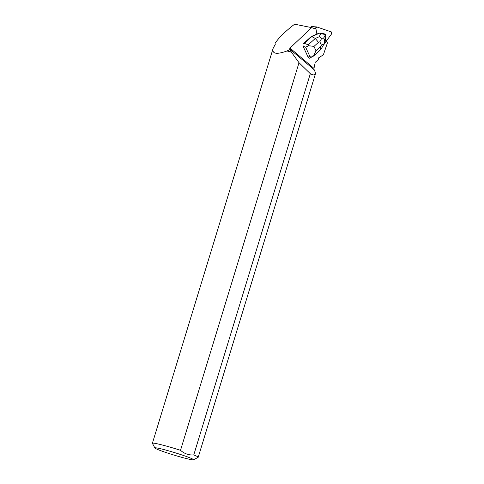 <?xml version="1.0" encoding="UTF-8"?>
<svg xmlns="http://www.w3.org/2000/svg" width="484" height="484" viewBox="0 0 484 484"><rect width="100%" height="100%" fill="white"/><g stroke="black" fill="none" stroke-linecap="round" stroke-linejoin="round"><path stroke-width="0.73" d="M310.873 27.455A1.192 0.865 -85.8 0 1 311.793 26.566A1.192 0.865 -85.8 0 1 311.956 26.596M315.731 28.435L316.826 26.953L331.256 31.902L331.601 33.88L324.274 43.808L331.601 33.88A1.192 0.865 94.2 0 0 331.256 31.902L316.826 26.953A1.192 0.865 94.2 0 0 316.663 26.922A1.192 0.865 94.2 0 0 315.731 28.435L315.84 29.046L315.731 28.435L313.596 28.278M323.645 33.753A2.856 2.081 94.2 0 0 322.913 33.511L322.755 33.499A2.856 2.081 94.2 0 0 322.392 33.517M302.984 43.977L303.075 46.246L305.586 47.111L308.81 45.738L313.971 46.397L318.472 42.362L315.332 38.448L308.29 44.764L304.224 43.36L302.984 43.977L311.254 36.56L316.881 34.086L316.004 29.107L311.648 27.612L290.001 48.085L289.583 49.144L289.922 49.719L287.121 50.874A23.843 1.494 -163 0 1 291.404 52.084L291.447 52.205A23.958 1.506 17 0 0 287.048 50.959L287.121 50.874M313.771 69.418L315.253 62.242L318.085 60.119L318.696 57.802L323.373 54.795L327.426 42.876L326.264 41.334L324.135 44.213M303.075 46.246L308.108 57.172L309.548 58.231L313.523 56.053M322.913 33.511A2.856 2.081 94.2 0 0 322.501 33.535M311.648 27.612L294.623 24.2L292.511 25.827C284.429 32.234 278.609 38.054 275.057 43.288L275.257 44.371L273.103 48.436C271.893 53.905 276.546 54.746 287.048 50.959M154.898 448.009A20.207 1.27 17 0 1 158.074 448.184A20.207 1.27 17 0 1 180.526 454.494A20.207 1.27 17 0 1 193.479 459.8A20.207 1.27 17 0 1 182.159 457.453A20.207 1.27 17 0 1 154.898 448.009L152.418 443.35A23.958 1.506 17 0 1 152.399 443.247A23.958 1.506 17 0 1 180.514 450.308L299.015 62.708L291.447 52.205M289.922 49.719L291.404 52.084M299.015 62.708L310.323 73.695L193.763 454.936A23.958 1.506 17 0 1 198.216 457.253L315.586 73.356L314.394 69.938L289.946 49.247M315.586 73.356C314.939 75.28 313.184 75.395 310.323 73.695M196.897 457.991L198.216 457.253M193.763 454.936C188.784 455.262 184.374 453.72 180.514 450.308M304.224 43.36L311.763 36.596L311.254 36.56M308.29 44.764L308.81 45.738M320.765 49.556L320.493 46.742L315.991 50.778L313.487 56.041M313.529 55.987L309.772 56.198L308.108 57.172M316.869 34.007L319.87 33.033L311.763 36.596L315.332 38.448L319.307 36.699L321.715 38.339L319.827 41.769L321.436 45.272L324.189 43.705L324.534 39.96L323.663 38.073L321.715 38.339M323.663 38.073L325.599 34.467L324.691 33.959L319.87 33.033L320.698 33.584L319.307 36.699M325.242 34.545L320.698 33.584M325.599 34.467L325.895 35.967L324.534 39.96M324.08 44.383L325.321 40.735L325.895 35.967M320.971 49.307L324.189 43.705M313.795 68.226L290.001 48.085M305.586 47.111L309.772 56.198M318.472 42.362L319.827 41.769M315.991 50.778L313.971 46.397M321.436 45.272L320.493 46.742M311.793 26.566L316.663 26.922M273.103 48.436L152.399 443.247M193.479 459.8L197.048 457.912M320.747 49.574L313.535 56.047"/></g></svg>
